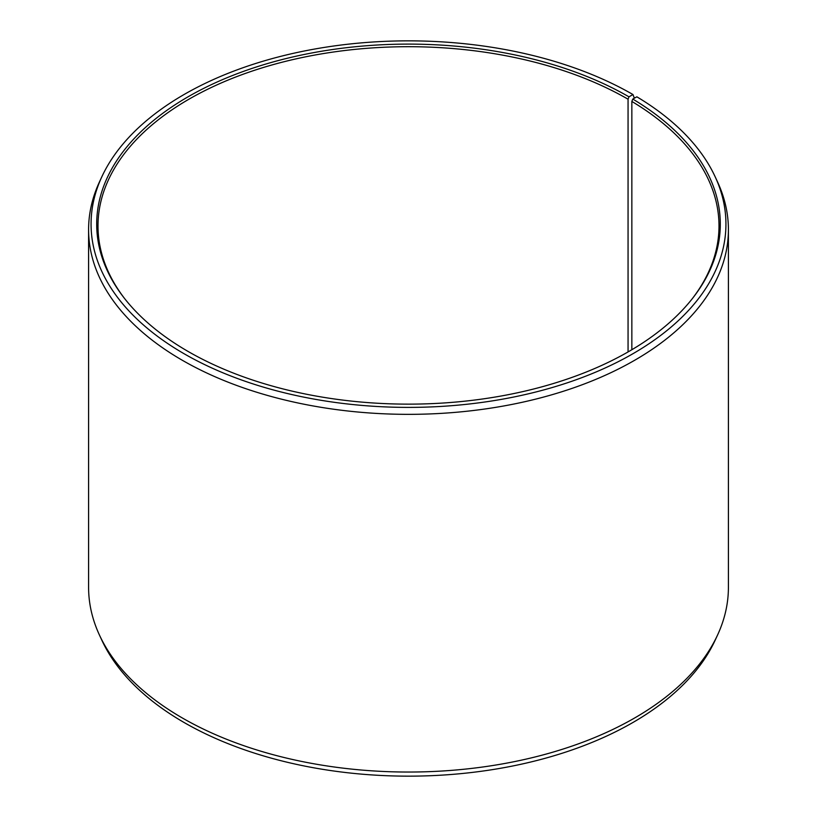 <?xml version="1.0" encoding="UTF-8"?>
<svg xmlns="http://www.w3.org/2000/svg" width="817" height="817" viewBox="0 0 817 817"><rect width="100%" height="100%" fill="white"/><g stroke="black" fill="none" stroke-linecap="round" stroke-linejoin="round"><path stroke-width="1.23" d="M692.53 298.379A310.501 179.26 -0 0 0 719.001 225.962A310.501 179.26 -0 0 0 631.847 101.441L631.847 349.727M634.37 98.193L632.961 94.527L628.978 96.835A311.798 180.016 -0 0 0 231.681 75.848A311.798 180.016 -0 0 0 123.867 297.613A311.798 180.016 -0 0 0 188.022 351.412A311.798 180.016 -0 0 0 693.133 297.613A311.798 180.016 -0 0 0 632.787 99.071L631.847 101.441M632.961 94.527A317.435 183.274 -0 0 0 326.106 47.131A317.435 183.274 -0 0 0 101.757 176.952A317.435 183.274 -0 0 0 184.039 353.71A317.435 183.274 -0 0 0 567.008 382.907A317.435 183.274 -0 0 0 715.243 176.952A317.435 183.274 -0 0 0 636.851 96.814L632.787 99.071M101.757 176.952L99.368 182.12A319.907 184.693 -0 0 0 88.593 229.648A319.907 184.693 -0 0 0 182.293 360.256A319.907 184.693 -0 0 0 530.917 400.289A319.907 184.693 -0 0 0 728.407 229.648A319.907 184.693 -0 0 0 717.632 182.12L715.243 176.952M88.593 229.648L88.593 587.352A319.907 184.693 -0 0 0 99.368 634.88A319.907 184.693 -0 0 0 182.293 717.949A319.907 184.693 -0 0 0 491.528 765.713A319.907 184.693 -0 0 0 717.632 634.88A319.907 184.693 -0 0 0 728.407 587.352L728.407 229.648M99.368 634.88L101.757 640.048A317.435 183.274 -0 0 0 184.039 722.473A317.435 183.274 -0 0 0 490.894 769.869A317.435 183.274 -0 0 0 715.243 640.048L717.632 634.88M628.978 96.835L628.059 99.204A310.501 179.26 -0 0 0 289.678 60.346A310.501 179.26 -0 0 0 97.999 225.962A310.501 179.26 -0 0 0 124.47 298.379M628.059 99.204L628.059 351.943"/></g></svg>
